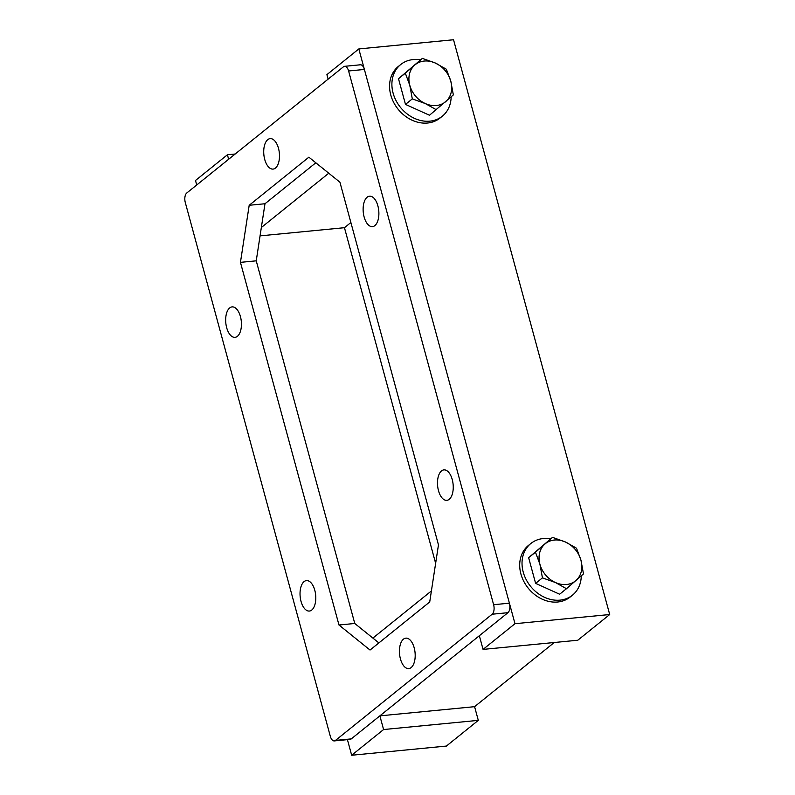 <?xml version="1.0" encoding="UTF-8"?>
<svg xmlns="http://www.w3.org/2000/svg" width="795" height="795" viewBox="0 0 795 795"><rect width="100%" height="100%" fill="white"/><g stroke="black" fill="none" stroke-linecap="round" stroke-linejoin="round"><path stroke-width="1.19" d="M554.244 642.509L474.585 706.676L379.871 715.858L369.506 724.205L489.71 627.374L479.345 635.722L483.062 649.406L577.786 640.233L609.705 614.525L453.538 39.75L358.823 48.932L326.904 74.641L328.126 79.142M483.062 649.406L514.981 623.697L358.823 48.932M609.705 614.525L514.981 623.697M260.054 235.877L344.454 227.698L435.64 563.317M196.733 184.987L195.5 180.475L227.42 154.767L228.642 159.278M379.871 715.858L383.588 729.542L351.668 755.25L347.425 739.648M315.824 162.796L264.983 203.749L256.238 260.83L354.769 623.479L338.978 625.009L240.448 262.36L249.193 205.279L308.877 157.191L339.932 182.224L438.462 544.883L429.717 601.964L370.033 650.042L338.978 625.009M474.585 706.676L478.302 720.359L383.588 729.542M235.171 154.011L227.42 154.767M478.302 720.359L446.392 746.068L351.668 755.25M431.407 590.943L372.885 638.087M344.454 227.698L350.883 222.52M328.762 173.221L261.336 227.529M275.458 168.063A15.294 7.781 84.5 0 1 273.073 169.087A15.294 7.781 84.5 0 1 263.851 154.618A15.294 7.781 84.5 0 1 270.121 138.638A15.294 7.781 84.5 0 1 279.015 150.672A15.294 7.781 84.5 0 1 275.458 168.063M304.058 581.632A15.294 7.781 84.5 0 1 306.443 580.598A15.294 7.781 84.5 0 1 315.327 592.643A15.294 7.781 84.5 0 1 311.769 610.023A15.294 7.781 84.5 0 1 309.384 611.047A15.294 7.781 84.5 0 1 300.5 599.013A15.294 7.781 84.5 0 1 304.058 581.632M229.695 307.923A15.294 7.781 84.5 0 1 232.07 306.9A15.294 7.781 84.5 0 1 241.302 321.369A15.294 7.781 84.5 0 1 235.022 337.348A15.294 7.781 84.5 0 1 226.138 325.314A15.294 7.781 84.5 0 1 229.695 307.923M367.141 197.21A15.294 7.781 84.5 0 1 369.526 196.186A15.294 7.781 84.5 0 1 378.748 210.655A15.294 7.781 84.5 0 1 372.477 226.635A15.294 7.781 84.5 0 1 363.593 214.6A15.294 7.781 84.5 0 1 367.141 197.21M441.503 470.918A15.294 7.781 84.5 0 1 443.888 469.885A15.294 7.781 84.5 0 1 452.772 481.919A15.294 7.781 84.5 0 1 449.225 499.31A15.294 7.781 84.5 0 1 446.84 500.333A15.294 7.781 84.5 0 1 437.956 488.299A15.294 7.781 84.5 0 1 441.503 470.918M403.453 639.17A15.294 7.781 84.5 0 1 405.838 638.146A15.294 7.781 84.5 0 1 415.06 652.625A15.294 7.781 84.5 0 1 408.789 668.595A15.294 7.781 84.5 0 1 399.905 656.561A15.294 7.781 84.5 0 1 403.453 639.17M240.448 262.36L256.238 260.83L354.769 623.479L378.877 642.917M264.983 203.749L249.193 205.279M334.327 740.92L350.118 739.39A7.374 3.756 -95.5 0 0 351.261 738.893L335.48 740.423A7.374 3.756 84.5 0 1 334.327 740.92A7.374 3.756 84.5 0 1 330.303 736.25L185.295 202.536A7.374 3.756 84.5 0 1 186.755 193.016L343.43 66.81A7.374 3.756 84.5 0 1 344.583 66.323A7.374 3.756 84.5 0 1 348.608 70.984L364.398 69.453A7.374 3.756 -95.5 0 0 360.373 64.793L344.583 66.323M351.261 738.893L507.945 612.687A7.374 3.756 -95.5 0 0 509.406 603.176L364.398 69.453M509.406 603.176L493.616 604.707A7.374 3.756 84.5 0 1 492.165 614.217L507.945 612.687M335.48 740.423L492.165 614.217M493.616 604.707L348.608 70.984M405.331 73.21L422.364 58.383L435.332 63.034L446.373 69.235L450.825 81.299L453.349 94.913L429.489 115.245L405.48 104.393L412.307 98.888L409.783 85.274L405.331 73.21L398.504 78.715L405.48 104.393M436.316 109.74L425.275 103.539L412.307 98.888M422.364 58.383L398.504 78.715M409.783 85.274A23.959 19.557 -128.9 0 1 414.811 65.021A23.959 19.557 -128.9 0 1 435.332 63.034A23.959 19.557 -128.9 0 1 450.825 81.299A23.959 19.557 -128.9 0 1 445.796 101.551A23.959 19.557 -128.9 0 1 425.275 103.539A23.959 19.557 -128.9 0 1 409.783 85.274M451.133 96.881A33.171 27.07 -128.9 0 1 442.318 116.199A33.171 27.07 -128.9 0 1 429.886 121.158A33.171 27.07 -128.9 0 1 395.999 100.538A33.171 27.07 -128.9 0 1 400.71 64.534A33.171 27.07 -128.9 0 1 413.152 59.575A33.171 27.07 -128.9 0 1 420.525 59.864M442.318 116.199L440.003 118.067A33.171 27.07 -128.9 0 1 427.561 123.026A33.171 27.07 -128.9 0 1 393.674 102.416A33.171 27.07 -128.9 0 1 398.384 66.402L400.71 64.534M583.49 573.891L580.966 560.276L576.514 548.212L565.464 542.011L552.495 537.36L528.635 557.693L535.462 552.187L539.914 564.251L542.438 577.866L555.407 582.516L566.457 588.717L583.49 573.891M552.495 537.36L535.462 552.187M566.457 588.717L559.62 594.223L535.611 583.371L528.635 557.693M542.438 577.866L535.611 583.371M539.914 564.251A23.959 19.557 51.1 0 0 555.407 582.516A23.959 19.557 51.1 0 0 575.938 580.529A23.959 19.557 51.1 0 0 580.966 560.276A23.959 19.557 51.1 0 0 565.464 542.011A23.959 19.557 51.1 0 0 544.943 543.999A23.959 19.557 51.1 0 0 539.914 564.251M550.657 538.841A33.171 27.07 51.1 0 0 543.283 538.553A33.171 27.07 51.1 0 0 530.841 543.512A33.171 27.07 51.1 0 0 526.131 579.525A33.171 27.07 51.1 0 0 560.018 600.136A33.171 27.07 51.1 0 0 572.46 595.177A33.171 27.07 51.1 0 0 581.274 575.858M530.841 543.512L528.526 545.38A33.171 27.07 51.1 0 0 523.806 581.393A33.171 27.07 51.1 0 0 557.693 602.004A33.171 27.07 51.1 0 0 570.134 597.045L572.46 595.177"/></g></svg>
